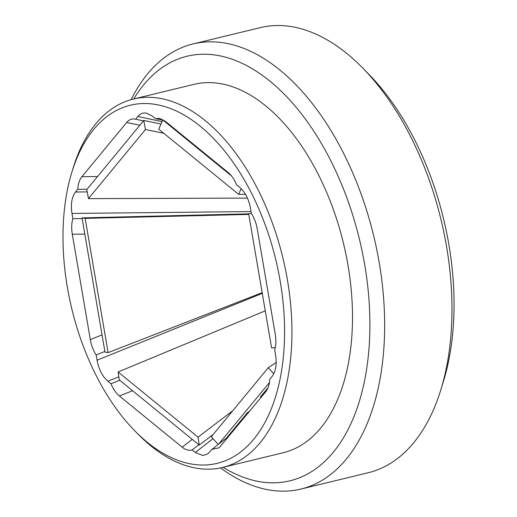 <?xml version="1.0" encoding="UTF-8"?>
<svg xmlns="http://www.w3.org/2000/svg" width="517" height="517" viewBox="0 0 517 517"><rect width="100%" height="100%" fill="white"/><g stroke="black" fill="none" stroke-linecap="round" stroke-linejoin="round"><path stroke-width="0.78" d="M363.024 68.328L369.19 74.648A218.471 124.371 76.4 0 1 448.853 244.522A218.471 124.371 76.4 0 1 443.541 381.003L440.949 389.45A228.999 130.368 -103.6 0 0 446.52 246.389A228.999 130.368 -103.6 0 0 363.024 68.328A228.999 130.368 -103.6 0 0 260.258 27.64L192.964 43.971A228.999 130.368 76.4 0 1 379.226 262.726A228.999 130.368 76.4 0 1 300.972 489.05A228.999 130.368 76.4 0 1 220.507 467.911M300.972 489.05L368.272 472.719A228.999 130.368 -103.6 0 0 440.949 389.45M223.124 467.316A218.471 124.371 -103.6 0 0 364.731 264.937A218.471 124.371 -103.6 0 0 262.371 75.372A218.471 124.371 -103.6 0 0 133.735 98.973M71.85 172.213L73.143 167.993A189.519 107.891 76.4 0 1 133.296 99.077A189.519 107.891 76.4 0 1 287.446 280.117A189.519 107.891 76.4 0 1 222.685 467.42A189.519 107.891 76.4 0 1 137.638 433.744L134.549 430.583A184.252 104.893 -103.6 0 0 248.968 444.601A184.252 104.893 -103.6 0 0 280.201 281.222A184.252 104.893 -103.6 0 0 180.452 113.029A184.252 104.893 -103.6 0 0 71.85 172.213A184.252 104.893 -103.6 0 0 67.365 287.316A184.252 104.893 -103.6 0 0 134.549 430.583M133.296 99.077L193.862 84.381A189.519 107.891 76.4 0 1 348.012 265.415A189.519 107.891 76.4 0 1 283.251 452.724L222.685 467.42M164.264 120.506L155.404 118.619L159.727 118.445L165.388 121.353L228.152 172.523C231.603 175.392 234.401 179.47 236.54 184.769L239.668 187.322C245.136 192.072 248.748 199.071 250.506 208.325L251.404 213.573C254.274 217.993 256.219 223.105 257.246 228.915L275.264 334.331C276.227 340.141 276.039 345.317 274.695 349.854L275.593 355.101C277.002 364.369 275.807 371.51 272.007 376.525L269.784 379.226C269.46 384.596 268.084 388.797 265.641 391.834L219.163 447.787L211.938 449.357L207.97 453.758L203.065 455.574L195.29 452.465L213.023 438.668M162.079 121.637L137.858 116.487C139.739 114.231 141.949 113.061 144.501 112.971L146.621 113.171L152.276 116.073L155.404 118.619M132.559 390.703L119.414 396.022L182.178 447.186C185.642 449.964 188.97 450.876 192.162 449.919L198.832 444.73M119.414 396.022C115.963 393.153 113.165 389.068 111.026 383.769L119.731 380.247M118.832 376.796L107.898 381.223C102.431 376.473 98.818 369.468 97.06 360.213L262.274 293.359M104.873 351.444L96.162 354.966C93.293 350.552 91.347 345.434 90.32 339.624L72.302 234.214C71.34 228.398 71.527 223.221 72.871 218.685L82.164 218.588M96.162 354.966L97.06 360.213M251.062 211.576L71.973 213.437L72.871 218.685M71.973 213.437C70.564 204.176 71.76 197.035 75.553 192.02L87.211 191.897M75.553 192.02L77.783 189.319L87.082 189.222M77.783 189.319C78.106 183.949 79.482 179.748 81.925 176.711L126.671 122.464C129.16 119.517 132.145 118.425 135.628 119.188L135.435 119.143M143.468 120.855L135.628 119.188L137.858 116.487M268.032 387.718L260.503 396.843A26.322 16.899 -125.9 0 1 260.568 397.98M249.847 410.976L247.352 412.786A26.322 16.899 -125.9 0 0 248.341 412.805M247.352 412.786L226.608 437.938L211.938 449.357M226.608 437.938L227.603 437.951M131.131 99.645A228.999 130.368 76.4 0 1 192.964 43.971M107.898 381.223L111.026 383.769M192.162 449.919L195.29 452.465M248.683 213.87L82.048 217.89L104.996 352.142L108.105 352.626L262.158 292.68M248.78 214.419L85.156 218.368L108.105 352.626M85.156 218.368L82.048 217.89M161.026 123.996L143.771 120.493L86.785 189.584L88.459 198.631L247.443 198.095M163.76 133.257L145.445 129.541L88.459 198.631M145.445 129.541L143.771 120.493M231.519 175.948L163.243 120.287M245.549 194.405L238.667 194.327L158.732 129.16L162.726 120.177M238.667 194.327L241.18 188.679M275.27 347.592L271.606 347.941L248.651 213.689L251.378 213.424M218.607 444.168L269.435 382.541M218.239 444.452L211.311 436.768L268.297 367.677L276.201 362.449M268.297 367.677L273.784 373.765M265.26 310.846L118.089 371.981L119.317 379.905L199.252 445.072L213.23 434.442M118.089 371.981L198.024 437.149L232.812 410.705M198.024 437.149L199.252 445.072M182.178 447.186L192.24 439.36M84.814 234.078L72.302 234.214M90.32 339.624L102.043 334.88M81.925 176.711L97.539 176.543M139.836 125.263L126.671 122.464"/></g></svg>

